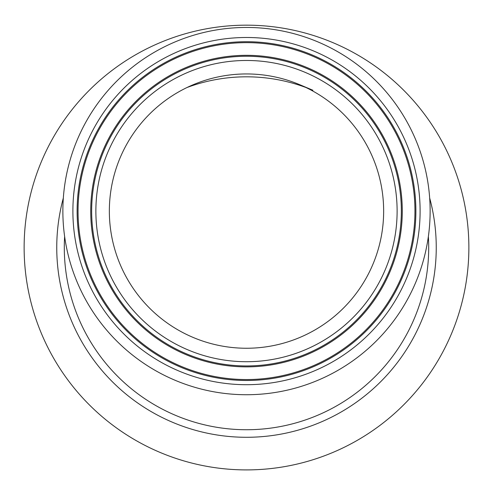 <?xml version="1.0" encoding="UTF-8"?>
<svg xmlns="http://www.w3.org/2000/svg" width="493" height="493" viewBox="0 0 493 493"><rect width="100%" height="100%" fill="white"/><g stroke="black" fill="none" stroke-linecap="round" stroke-linejoin="round"><path stroke-width="0.74" d="M246.5 27.46A183.63 183.63 0 0 0 87.471 302.912A183.63 183.63 0 0 0 405.529 302.912A183.63 183.63 0 0 0 246.5 27.46M246.5 348.249A137.153 137.153 0 0 0 365.276 142.52A137.153 137.153 0 0 0 127.724 142.52A137.153 137.153 0 0 0 246.5 348.249M246.5 25.168A222.368 222.368 0 0 0 53.922 358.719A222.368 222.368 0 0 0 439.078 358.719A222.368 222.368 0 0 0 246.5 25.168M428.368 236.517A182.2 182.2 0 0 1 246.5 429.736A182.2 182.2 0 0 1 64.632 236.517M72.89 211.096A173.61 173.61 0 0 0 333.305 361.443A173.61 173.61 0 0 0 333.305 60.75A173.61 173.61 0 0 0 72.89 211.096M77.118 211.096A169.382 169.382 0 0 1 246.5 41.714A169.382 169.382 0 0 1 415.882 211.096A169.382 169.382 0 0 1 246.5 380.479A169.382 169.382 0 0 1 77.118 211.096M246.5 379.548A168.452 168.452 0 0 0 414.952 211.096A168.452 168.452 0 0 0 246.5 42.645A168.452 168.452 0 0 0 78.048 211.096A168.452 168.452 0 0 0 246.5 379.548M397.118 211.096A150.618 150.618 0 0 1 171.188 341.538A150.618 150.618 0 0 1 171.188 80.655A150.618 150.618 0 0 1 397.118 211.096M401.345 211.096A154.845 154.845 0 0 0 246.5 56.251A154.845 154.845 0 0 0 91.655 211.096A154.845 154.845 0 0 0 246.5 365.942A154.845 154.845 0 0 0 401.345 211.096M402.276 211.096A155.776 155.776 0 0 0 246.5 55.321A155.776 155.776 0 0 0 90.724 211.096A155.776 155.776 0 0 0 246.5 366.872A155.776 155.776 0 0 0 402.276 211.096M63.338 197.976A189.75 189.75 0 0 0 221.505 435.633A189.75 189.75 0 0 0 429.662 197.976M187.05 87.501A170.72 170.72 0 0 1 305.95 87.501M312.901 90.256L299.843 84.747"/></g></svg>

